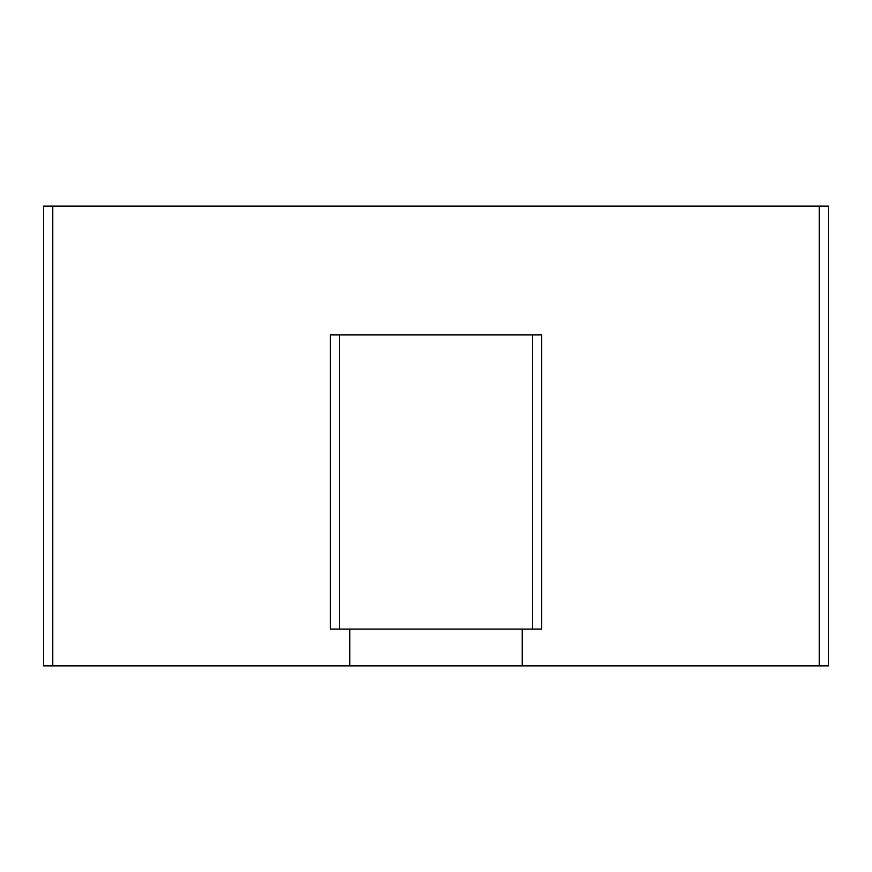 <?xml version="1.0" encoding="UTF-8"?>
<svg xmlns="http://www.w3.org/2000/svg" width="872" height="872" viewBox="0 0 872 872"><rect width="100%" height="100%" fill="white"/><g stroke="black" fill="none" stroke-linecap="round" stroke-linejoin="round"><path stroke-width="1.31" d="M522.241 629.072L522.241 665.848L828.4 665.848L828.4 206.152L43.6 206.152L43.6 665.848L349.759 665.848L349.759 629.072M330.27 334.87L532.541 334.87L532.541 629.072L330.27 629.072L330.27 334.87L330.27 629.072M532.541 629.072L541.73 629.072L541.73 334.87L532.541 334.87M349.759 665.848L522.241 665.848M339.459 334.87L339.459 629.072M52.789 665.848L52.789 206.152M819.211 665.848L819.211 206.152"/></g></svg>
